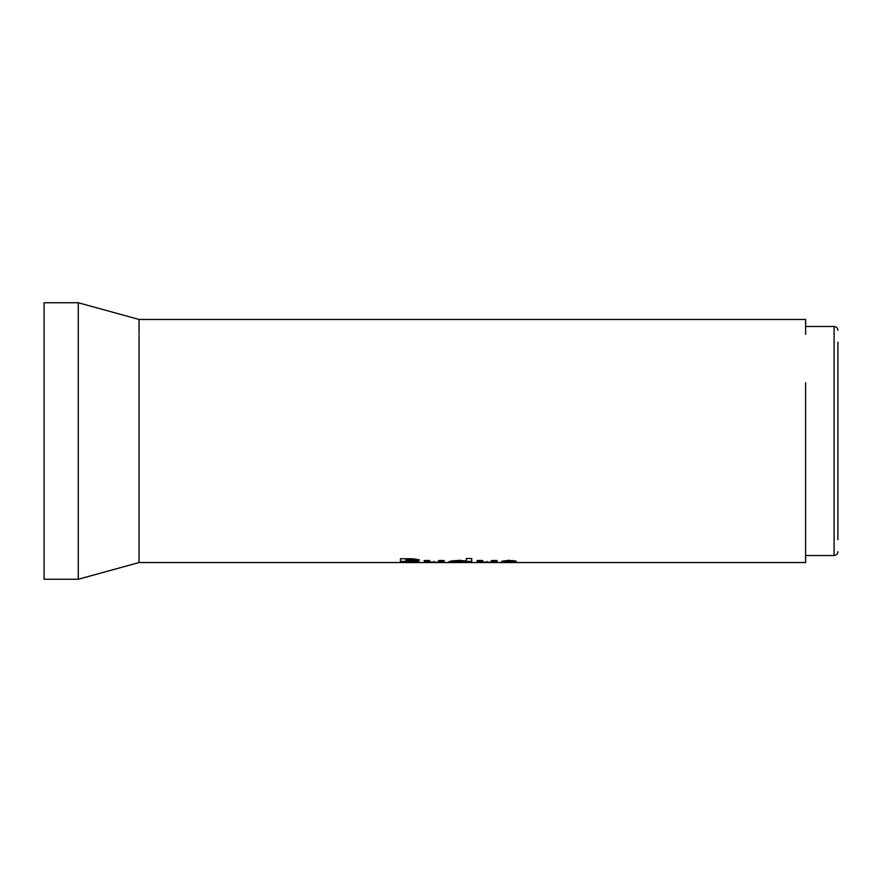<?xml version="1.0" encoding="UTF-8"?>
<svg xmlns="http://www.w3.org/2000/svg" width="882" height="882" viewBox="0 0 882 882"><rect width="100%" height="100%" fill="white"/><g stroke="black" fill="none" stroke-linecap="round" stroke-linejoin="round"><path stroke-width="1.32" d="M837.9 539.751L837.9 342.249M805.619 547.678L805.619 499.234L805.619 562.54L139.047 562.54L78.278 579.254L78.278 302.747L44.1 302.747L44.1 579.254L78.278 579.254M805.619 382.766L805.619 499.234M139.047 346.053L139.047 344.112M139.047 343.318L139.047 339.041M139.047 335.557L139.047 562.54M805.619 334.322L805.619 319.46L139.047 319.46L139.047 323.87M139.047 320.706L139.047 319.89M139.047 324.389L139.047 334.322M139.047 547.678L139.047 547.094M405.896 562.54L405.896 561.812L420.505 562.54L413.493 561.735C417.186 561.625 419.071 561.239 419.137 560.577C418.024 559.232 413.912 558.626 406.789 558.736L400.439 558.736L400.439 562.54L405.896 562.54L405.896 560.676L405.896 561.812M424.859 562.396L443.128 562.429L444.065 561.845L444.065 560.5L438.619 560.5L438.233 562.319L429.655 561.977L429.655 560.5L424.198 560.5L424.859 562.396L424.859 561.261L429.655 561.404M459.224 560.423C452.521 560.687 449.026 561.228 448.74 562.032L471.727 562.54L471.727 558.538L466.269 558.538L466.269 560.941L459.224 560.423M477.846 562.396L496.114 562.429L497.051 561.845L497.051 560.5L491.594 560.5L491.219 562.319L482.63 561.977L482.63 560.5L477.184 560.5L477.846 562.396L477.846 561.261L482.63 561.404M501.726 561.426L511.075 562.363L500.943 562.495L516.521 562.363L507.172 561.448L516.135 561.073L508.881 560.434L501.726 561.426M511.075 561.228L511.075 562.363M508.727 561.073L508.727 562.209M508.605 561.404L508.605 562.54M507.172 560.324L507.172 561.448M509.112 560.136L509.112 561.261M512.795 560.445L512.795 561.58M503.512 560.787L506.918 561.007L506.918 562.143M491.594 561.404L497.051 560.709M496.114 561.294L496.114 562.429M491.594 560.5L491.219 561.184M477.184 560.5L477.846 561.261M487.096 561.404L487.096 562.54M459.39 561.404L459.39 562.54M466.269 561.404L471.727 561.404M450.272 561.294L454.197 561.393M454.66 560.621L454.197 562.021L466.666 562.021L460.371 561.261L454.197 562.021M466.666 562.021L466.269 560.632M460.371 560.136L460.371 561.261M438.619 561.404L443.128 561.294L444.065 560.5M443.128 561.294L443.128 562.429M424.198 560.698L424.859 561.261M434.12 561.404L434.12 562.54M409.954 561.073L413.493 561.382M414.441 561.404L414.441 562.54M407.738 560.676L407.738 561.812M419.137 559.464C419.071 560.103 417.186 560.489 413.493 560.61L413.493 561.735M400.439 561.404L405.896 561.404M413.68 560.566L413.68 559.442L405.896 558.857L405.896 561.084L413.68 560.566L405.896 559.971L405.896 558.857M837.9 551.713C837.679 554.017 836.412 555.285 834.107 555.517L834.107 326.483L805.619 326.483M477.184 560.698L477.184 561.834M407.749 558.857L407.749 559.971M834.107 555.517L805.619 555.517M139.047 319.46L78.278 302.747M834.107 326.483C836.412 326.715 837.679 327.983 837.9 330.287"/></g></svg>
